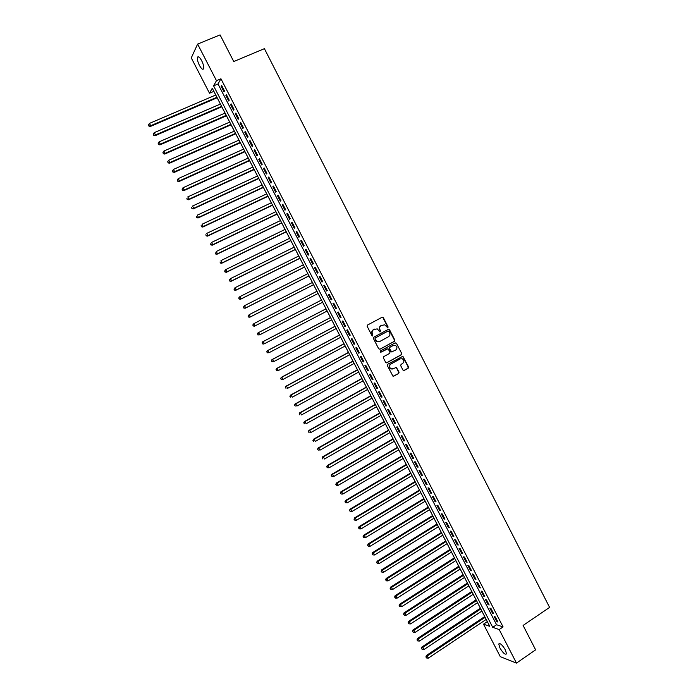 <?xml version="1.0" encoding="UTF-8"?>
<svg xmlns="http://www.w3.org/2000/svg" width="698" height="698" viewBox="0 0 698 698"><rect width="100%" height="100%" fill="white"/><g stroke="black" fill="none" stroke-linecap="round" stroke-linejoin="round"><path stroke-width="1.05" d="M387.835 327.824L388.088 326.917L383.359 317.686L382.111 317.25L367.541 325.032L367.174 326.341L371.938 335.616L372.819 335.921L372.462 333.81C371.746 332.03 372.139 330.634 373.622 329.622L377.225 328.854L379.825 331.89L380.602 330.948L379.982 329.753C379.276 327.981 379.66 326.585 381.143 325.582L384.694 324.806L387.835 327.824M387.565 327.894L387.739 327.03L383.028 317.817L382.042 317.285M372.558 336L372.462 333.81M380.078 331.934L379.982 329.753M499.873 647.866L498.765 643.966C500.091 642.849 502.307 644.856 505.413 649.978L506.512 653.869C505.169 654.968 502.953 652.962 499.873 647.866M199.41 65.324C197.752 61.886 197.098 59.234 197.438 57.358C198.223 55.962 199.637 57.07 201.678 60.7C203.345 64.146 203.999 66.799 203.659 68.657C202.856 70.053 201.443 68.945 199.41 65.324M402.947 370.045L404.186 370.464L408.199 368.212L408.557 366.912L402.859 356.268L387.678 364.269L387.32 365.586L393.026 376.266L398.715 373.517L399.073 372.2L396.368 367.384L393.157 368.753L391.037 368.823C389.126 367.305 389.039 365.743 390.775 364.12L400.268 358.868L402.31 358.781C404.264 360.273 404.369 361.843 402.633 363.492L401.062 364.365L400.704 365.673L402.947 370.045M197.621 44.079L220.071 34.9L233.743 61.537L264.402 48.659L549.596 607.4L523.099 625.434L535.619 649.838L516.485 663.1L500.283 656.661L483.513 624.169L489.752 626.315L212.271 88.236L209.505 93.227L191.269 57.882L197.621 44.079L216.467 80.663L213.588 85.854L492.718 627.327L499.201 629.552L516.485 663.1M220.943 78.769L218.012 83.978L496.566 624.745L503.084 626.926L220.943 78.769L216.467 80.663M503.084 626.926L499.201 629.552M394.44 341.331L394.798 340.031L389.563 329.796L388.315 329.36L373.788 337.213L373.43 338.521L378.7 348.799L379.956 349.227L394.44 341.331L394.449 340.135L389.214 329.918L388.271 329.386M396.455 343.276L401.682 353.485L401.324 354.785L386.901 362.751L385.645 362.323L383.394 357.934L383.752 356.626L389.632 353.397L389.99 352.089L388.018 348.721L381.125 352.106L380.576 352.124L380.497 350.885L395.216 342.849L396.455 343.276L401.682 353.485M224.494 90.976L221.65 85.453L221.161 86.308L223.997 91.822L224.494 90.976M229.232 100.18L226.396 94.658L225.89 95.495L228.726 101.001L229.232 100.18M233.97 109.368L231.125 103.854L230.61 104.674L233.446 110.171L233.97 109.368M238.69 118.547L235.854 113.041L235.331 113.835L238.158 119.323L238.69 118.547M243.41 127.708L240.583 122.211L240.042 122.988L242.869 128.467L243.41 127.708M248.122 136.86L245.295 131.372L244.754 132.123L247.572 137.602L248.122 136.86M252.833 146.004L250.006 140.516L249.448 141.249L252.266 146.72L252.833 146.004M257.527 155.131L254.709 149.651L254.142 150.367L256.96 155.828L257.527 155.131M262.221 164.248L259.412 158.778L258.827 159.467L261.637 164.92L262.221 164.248M266.906 173.348L264.097 167.886L263.512 168.55L266.322 174.003L266.906 173.348M271.592 182.44L268.782 176.987L268.189 177.632L270.99 183.068L271.592 182.44M276.268 191.522L273.459 186.078L272.857 186.698L275.658 192.133L276.268 191.522M280.936 200.588L278.136 195.152L277.516 195.754L280.308 201.172L280.936 200.588M285.595 209.644L282.803 204.209L282.175 204.793L284.967 210.211L285.595 209.644M290.255 218.683L287.463 213.256L286.826 213.824L289.609 219.233L290.255 218.683M294.905 227.714L292.113 222.296L291.467 222.837L294.251 228.246L294.905 227.714M299.547 236.735L296.763 231.326L296.1 231.841L298.884 237.241L299.547 236.735M304.188 245.74L301.405 240.339L300.733 240.836L303.508 246.228L304.188 245.74M308.821 254.735L306.038 249.343L305.358 249.814L308.132 255.198L308.821 254.735M313.446 263.722L310.671 258.33L309.982 258.784L312.748 264.167L313.446 263.722M318.061 272.691L315.287 267.308L314.597 267.744L317.354 273.11L318.061 272.691M322.677 281.652L319.911 276.277L319.204 276.687L321.961 282.053L322.677 281.652M327.283 290.595L324.518 285.229L323.802 285.622L326.559 290.979L327.283 290.595M331.882 299.529L329.124 294.172L328.392 294.547L331.149 299.896L331.882 299.529M336.48 308.455L333.723 303.106L332.981 303.456L335.738 308.795L336.48 308.455M341.069 317.372L338.312 312.023L337.57 312.355L340.31 317.686L341.069 317.372M345.65 326.271L342.901 320.932L342.142 321.246L344.882 326.568L345.65 326.271M350.23 335.153L347.482 329.822L346.714 330.119L349.454 335.441L350.23 335.153M354.793 344.035L352.054 338.713L351.277 338.984L354.017 344.297L354.793 344.035M359.365 352.9L356.626 347.578L355.84 347.831L358.571 353.136L359.365 352.9M363.92 361.756L361.189 356.442L360.386 356.678L363.117 361.974L363.92 361.756M368.474 370.594L365.743 365.29L364.932 365.499L367.663 370.795L368.474 370.594M373.02 379.424L370.289 374.128L369.478 374.32L372.2 379.607L373.02 379.424M377.557 388.245L374.835 382.949L374.015 383.123L376.728 388.402L377.557 388.245M382.094 397.049L379.372 391.77L378.543 391.918L381.256 397.188L382.094 397.049M386.622 405.843L383.909 400.573L383.062 400.704L385.776 405.966L386.622 405.843M391.15 414.629L388.437 409.36L387.582 409.473L390.287 414.734L391.15 414.629M395.661 423.398L392.957 418.137L392.093 418.233L394.798 423.485L395.661 423.398M400.172 432.158L397.467 426.906L396.595 426.984L399.3 432.228L400.172 432.158M404.683 440.909L401.978 435.665L401.097 435.718L403.793 440.953L404.683 440.909M409.176 449.652L406.48 444.408L405.59 444.443L408.278 449.669L409.176 449.652M413.67 458.377L410.974 453.142L410.075 453.159L412.762 458.377L413.67 458.377M418.163 467.093L415.467 461.867L414.56 461.858L417.238 467.075L418.163 467.093M422.639 475.792L419.952 470.574L419.036 470.548L421.714 475.757L422.639 475.792M427.115 484.491L424.428 479.273L423.503 479.229L426.181 484.429L427.115 484.491M431.582 493.172L428.904 487.963L427.97 487.902L430.64 493.093L431.582 493.172M436.049 501.836L433.371 496.636L432.428 496.557L435.098 501.749L436.049 501.836M440.508 510.5L437.838 505.3L436.878 505.204L439.548 510.386L440.508 510.5M444.958 519.146L442.288 513.955L441.319 513.841L443.989 519.015L444.958 519.146M449.407 527.775L446.737 522.601L445.76 522.462L448.43 527.627L449.407 527.775M453.848 536.404L451.187 531.23L450.201 531.073L452.854 536.239L453.848 536.404M458.281 545.016L455.62 539.851L454.625 539.676L457.286 544.833L458.281 545.016M462.713 553.619L460.052 548.462L459.048 548.262L461.701 553.409L462.713 553.619M467.137 562.213L464.484 557.056L463.472 556.847L466.116 561.986L467.137 562.213M471.551 570.79L468.908 565.642L467.887 565.415L470.531 570.545L471.551 570.79M475.966 579.357L473.323 574.218L472.293 573.965L474.928 579.096L475.966 579.357M480.372 587.917L477.729 582.786L476.69 582.516L479.325 587.637L480.372 587.917M484.77 596.467L482.135 591.337L481.088 591.049L483.723 596.162L484.77 596.467M489.167 605L486.532 599.879L485.476 599.573L488.103 604.677L489.167 605M493.556 613.525L490.93 608.412L489.856 608.089L492.483 613.184L493.556 613.525M494.236 616.587L496.863 621.682L497.944 622.04L495.31 616.927L494.236 616.587M209.505 93.227L213.85 91.368L215.726 95.015M215.761 94.998L149.459 123.406L150.663 125.719L150.332 126.486L217.183 97.755L220.385 104.054M221.798 106.794L225.044 113.085L159.083 141.86L160.287 144.154L226.248 115.327M226.44 115.798L229.694 122.106M231.082 124.794L234.345 131.119M235.715 133.78L238.986 140.115M240.339 142.75L243.619 149.102M244.963 151.71L248.244 158.071M249.579 160.653L252.868 167.031M254.185 169.597L257.483 175.983M258.784 178.513L262.09 184.926M263.382 187.43L266.697 193.852M266.732 193.835L202.062 224.25L203.249 226.527L202.795 227.059L268.006 196.312L271.286 202.76M272.56 205.221L275.885 211.668M277.132 214.103L280.465 220.559M280.5 220.542L216.275 251.498L217.453 253.767L216.973 254.238L281.748 222.95L285.046 229.441M286.276 231.823L289.618 238.306M290.839 240.662L294.19 247.162M295.394 249.491L298.744 256.009M299.939 258.312L303.307 264.839M303.342 264.821L239.833 296.667L241.011 298.919L240.478 299.285L304.511 267.107L307.853 273.66M309.013 275.919L312.399 282.472M313.55 284.705L316.936 291.275M318.07 293.483L321.464 300.053M322.598 302.251L325.975 308.813M327.126 311.029L330.486 317.555L267.308 350.719L267.901 350.466L269.062 352.699L331.672 319.771M331.637 319.789L334.988 326.28M335.057 326.332L272.552 359.391L273.721 361.625L336.183 328.522L339.49 335.005M340.659 337.282L343.974 343.713M345.161 346.007L348.468 352.411L285.848 386.264L286.485 386.099L287.646 388.324L349.689 354.706M349.654 354.724L352.944 361.102M354.148 363.431L357.42 369.774M357.542 369.931L295.743 403.845L296.894 406.062L358.659 372.104L361.887 378.438M363.108 380.803L366.345 387.093L304.302 421.636L304.974 421.548L306.125 423.756L367.61 389.458M367.576 389.475L370.804 395.731M372.043 398.139L375.254 404.369M376.501 406.786L379.703 412.98M380.96 415.423L384.144 421.592L322.651 456.806L323.366 456.797L324.509 458.996L385.444 424.035L388.577 430.195M389.85 432.664L393 438.78M394.291 441.276L397.424 447.357M397.642 447.697L337.09 483.121L338.233 485.311L398.75 449.844L401.839 455.916M403.147 458.446L406.253 464.475M407.562 467.023L410.66 473.017M411.977 475.582L415.057 481.541M416.392 484.133L419.454 490.066M419.725 490.511L359.854 526.763L360.988 528.936L420.824 492.648L423.843 498.573M425.187 501.199L428.223 507.08M429.584 509.715L432.603 515.56M433.973 518.221L436.974 524.041L377.129 561.244L377.958 561.462L379.084 563.626L438.379 526.693M438.353 526.711L441.337 532.504L381.632 569.873L382.469 570.118L383.595 572.273L442.759 535.174M442.724 535.2L445.699 540.967L386.125 578.485L386.971 578.747L388.097 580.91L447.13 543.646L450.053 549.405M450.402 549.998L391.473 587.376L392.599 589.531L451.493 552.109L454.407 557.842M454.756 558.452L395.967 595.987L397.083 598.142L455.846 560.564L458.743 566.27L399.579 604.276L400.451 604.59L401.577 606.745L460.2 569.001M460.165 569.027L463.088 574.681M464.519 577.455L467.416 583.083M468.855 585.875L471.743 591.476L412.98 629.954L413.879 630.338L414.996 632.475L473.227 594.26M473.192 594.286L476.071 599.852L417.43 638.495L418.346 638.897L419.454 641.034L477.554 602.662M477.528 602.679L480.381 608.22L421.88 647.029L422.805 647.439L423.913 649.576L481.882 611.047M481.847 611.064L484.691 616.587M486.174 619.44L487.352 621.656M487.3 621.639L483.513 624.169M218.012 83.978L213.588 85.854M496.566 624.745L492.718 627.327M221.161 86.308L221.929 85.985M225.89 95.495L226.658 95.164M230.61 104.674L231.378 104.342M235.331 113.835L236.099 113.504M240.042 122.988L240.801 122.647M244.754 132.123L245.513 131.782M249.448 141.249L250.207 140.909M254.142 150.367L254.901 150.018M258.827 159.467L259.586 159.118M263.512 168.55L264.263 168.209M268.189 177.632L268.939 177.283M272.857 186.698L273.599 186.349M277.516 195.754L278.266 195.396M282.175 204.793L282.917 204.435M286.826 213.824L287.567 213.466M291.467 222.837L292.209 222.479M296.1 231.841L296.842 231.483M300.733 240.836L301.475 240.47M305.358 249.814L306.099 249.456M309.982 258.784L310.715 258.417M314.597 267.744L315.322 267.378M319.204 276.687L319.928 276.321M323.802 285.622L324.526 285.255M331.149 299.896L331.873 299.521M335.738 308.795L336.462 308.42M340.31 317.686L341.034 317.311M344.882 326.568L345.606 326.184M349.454 335.441L350.169 335.057M354.017 344.297L354.732 343.905M358.571 353.136L359.287 352.752M363.117 361.974L363.833 361.581M367.663 370.795L368.37 370.402M372.2 379.607L372.906 379.206M376.728 388.402L377.435 388.009M381.256 397.188L381.963 396.796M385.776 405.966L386.483 405.564M390.287 414.734L390.993 414.324M394.798 423.485L395.496 423.075M399.3 432.228L399.998 431.818M403.793 440.953L404.491 440.543M408.278 449.669L408.976 449.259M412.762 458.377L413.46 457.967M417.238 467.075L417.936 466.657M421.714 475.757L422.412 475.347M426.181 484.429L426.871 484.011M430.64 493.093L431.329 492.675M435.098 501.749L435.788 501.321M439.548 510.386L440.229 509.959M443.989 519.015L444.678 518.588M448.43 527.627L449.111 527.199M452.854 536.239L453.543 535.802M457.286 544.833L457.967 544.396M461.701 553.409L462.381 552.982M466.116 561.986L466.796 561.55M470.531 570.545L471.202 570.109M474.928 579.096L475.608 578.659M479.325 587.637L479.997 587.192M483.723 596.162L484.395 595.717M488.103 604.677L488.775 604.232M492.483 613.184L493.154 612.739M496.863 621.682L497.526 621.237M379.651 329.866C378.944 328.095 379.328 326.708 380.803 325.704L382.015 325.05M372.13 333.923C371.415 332.143 371.807 330.756 373.29 329.735L374.503 329.09M379.956 349.227L394.091 341.435M388.926 331.358L388.053 331.053L375.306 337.945L375.053 338.862L377.278 341.61L379.721 341.514L388.42 336.785C389.894 335.773 390.278 334.386 389.571 332.614L388.926 331.358M379.075 341.767L376.937 341.715L375.367 340.24L374.974 338.059L387.713 331.175M386.518 362.855L400.975 354.881L401.333 353.581M386.91 348.852L380.829 352.176M395.705 350.064C397.459 348.398 397.337 346.819 395.347 345.336L393.332 345.423L389.981 347.255L389.624 348.564L391.595 351.932L395.705 350.064M392.006 352.001L390.775 351.565L389.283 348.668L389.641 347.36L392.991 345.527M396.106 343.381L395.208 342.849M392.398 369.015L390.697 368.902C388.786 367.392 388.699 365.822 390.435 364.208L399.919 358.955M393.41 376.353L398.357 373.596L398.715 372.278L396.481 367.916L395.626 367.384M403.776 370.568L407.841 368.3L408.199 366.991L402.982 356.818L402.127 356.285M149.014 125.771L148.534 124.846L148.883 126.076L150.663 125.719L216.93 97.258M148.534 124.846L149.459 123.406M150.332 126.486L148.883 126.076M220.42 104.037L154.275 132.637L155.48 134.941L155.139 135.691L221.833 106.777M153.83 134.993L153.351 134.068L153.691 135.29L155.48 134.941L221.589 106.297M153.351 134.068L154.275 132.637M155.139 135.691L153.691 135.29M158.638 144.198L158.158 143.282L158.498 144.495L160.287 144.154L159.929 144.887L226.484 115.781M158.158 143.282L159.083 141.86M159.929 144.887L158.498 144.495M229.729 122.089L163.882 151.056L165.086 153.359L164.719 154.066L231.117 124.776M163.437 153.403L162.957 152.478L163.288 153.682L165.086 153.359L230.898 124.349M162.957 152.478L163.882 151.056M164.719 154.066L163.288 153.682M234.38 131.102L168.68 160.252L169.876 162.547L169.501 163.227L235.75 133.763M168.227 162.59L167.747 161.674L168.078 162.861L169.876 162.547L235.54 133.353M167.747 161.674L168.68 160.252M169.501 163.227L168.078 162.861M239.021 140.097L173.47 169.431L174.666 171.725L174.282 172.389L240.374 142.732M173.017 171.76L172.537 170.844L172.86 172.031L174.666 171.725L240.182 142.348M172.537 170.844L173.47 169.431M174.282 172.389L172.86 172.031M243.654 149.084L178.252 178.601L179.447 180.887L179.046 181.532L244.998 151.693M177.798 180.922L177.318 180.005L177.641 181.183L179.447 180.887L244.806 151.326M177.318 180.005L178.252 178.601M179.046 181.532L177.641 181.183M248.279 158.053L183.024 187.753L184.22 190.039L183.81 190.659L249.614 160.645M182.571 190.074L182.091 189.158L182.405 190.318L184.22 190.039L249.439 160.296M182.091 189.158L183.024 187.753M183.81 190.659L182.405 190.318M252.903 167.023L187.797 196.897L188.984 199.183L188.565 199.776L254.22 169.579M187.334 199.209L186.863 198.302L187.169 199.454L188.984 199.183L254.055 169.256M188.565 199.776L187.169 199.454M257.518 175.966L192.561 206.032L193.747 208.309L193.32 208.885L258.818 178.505M192.098 208.336L191.618 207.428L191.924 208.571L193.747 208.309L258.67 178.208M193.32 208.885L191.924 208.571M262.125 184.909L197.316 215.15L198.502 217.427L198.058 217.977L263.416 187.413M196.853 217.453L196.374 216.537L196.679 217.671L198.502 217.427L263.277 187.143M198.058 217.977L196.679 217.671M201.6 226.553L201.129 225.646L201.425 226.763L203.249 226.527L267.875 196.059M202.795 227.059L201.425 226.763M271.33 202.752L206.809 233.35L207.995 235.619L207.533 236.133L272.595 205.203M206.346 235.636L205.866 234.729L206.163 235.845L207.995 235.619L272.473 204.976M207.533 236.133L206.163 235.845M275.919 211.651L211.546 242.433L212.724 244.701L212.253 245.19L277.167 214.085M211.075 244.719L210.604 243.811L210.892 244.911L212.724 244.701L277.062 213.876M212.253 245.19L210.892 244.911M215.804 253.784L215.333 252.877L215.612 253.967L217.453 253.767L281.652 222.767M216.973 254.238L215.612 253.967M285.081 229.424L220.996 260.555L222.182 262.814L221.685 263.268L286.311 231.806M220.533 262.832L220.062 261.925L220.332 263.015L222.182 262.814L286.224 231.64M221.685 263.268L220.332 263.015M289.653 238.288L225.716 269.603L226.894 271.862L226.396 272.29L290.874 240.644M225.245 271.871L224.773 270.972L225.044 272.046L226.894 271.862L290.796 240.505M224.573 271.138L225.716 269.603L224.773 270.972M226.396 272.29L225.044 272.046M294.224 247.144L230.427 278.633L231.605 280.893L231.09 281.303L295.429 249.474M229.956 280.901L229.485 280.003L229.755 281.067L231.605 280.893L295.359 249.361M229.284 280.16L230.427 278.633L229.485 280.003M231.09 281.303L229.755 281.067M298.779 255.992L235.13 287.655L236.308 289.906L235.784 290.298L299.974 258.295M234.659 289.914L234.188 289.016L234.449 290.071L236.308 289.906L299.922 258.199M233.987 289.173L234.615 288.047L234.188 289.016M235.784 290.298L234.449 290.071M239.362 298.919L238.891 298.02L239.144 299.067L241.011 298.919L304.476 267.029M238.681 298.168L239.301 297.034L238.891 298.02M240.478 299.285L239.144 299.067M307.888 273.642L244.527 305.663L245.696 307.905L245.155 308.254L309.048 275.902M244.047 307.914L243.585 307.015L243.838 308.054L245.696 307.905L309.022 275.85M243.366 307.155L244.527 305.663L243.585 307.015M245.155 308.254L243.838 308.054M312.434 282.454L249.212 314.65L250.381 316.892L249.832 317.215L313.585 284.688M248.732 316.892L248.27 315.993L248.514 317.023L250.381 316.892L313.568 284.653M248.043 316.124L249.212 314.65L248.27 315.993M249.832 317.215L248.514 317.023M254.5 326.167L318.105 293.465L254.5 326.167L253.191 325.983L252.946 324.963L253.191 325.983M316.971 291.258L253.898 323.619L255.067 325.861L253.418 325.861M252.72 325.085L253.898 323.619L252.946 324.963M257.623 333.923L258.086 334.822L257.623 333.923L258.565 332.58L321.499 300.044L257.998 332.867L258.565 332.58L259.735 334.822L322.633 302.234M258.086 334.822L259.735 334.822L257.859 334.935M257.387 334.037L257.998 332.867M326.01 308.795L262.657 341.802L263.233 341.531L264.402 343.765L327.153 311.011M326.027 308.821L263.233 341.531L262.055 342.971L262.753 343.765L262.291 342.866M262.753 343.765L263.818 344.027L262.518 343.87M262.055 342.971L262.657 341.802M330.547 317.581L267.901 350.466L266.715 351.897L267.413 352.691L266.95 351.801M267.413 352.691L269.062 352.699L267.177 352.795M266.715 351.897L267.308 350.719M335.023 326.263L271.95 359.618L272.552 359.391L271.365 360.814L272.072 361.616L271.601 360.726M272.072 361.616L273.721 361.625L271.827 361.704M271.365 360.814L271.95 359.618M339.525 334.988L276.591 368.518L277.202 368.308L278.362 370.533L340.694 337.265M339.568 335.075L277.202 368.308L276.007 369.713L276.713 370.525L276.251 369.635M276.713 370.525L277.752 370.734L276.469 370.603M276.007 369.713L276.591 368.518M344.009 343.695L281.224 377.4L281.844 377.208L283.004 379.433L345.196 345.99M344.07 343.809L281.844 377.208L280.648 378.604L281.355 379.424L280.893 378.534M281.355 379.424L282.385 379.616L281.111 379.494M280.648 378.604L281.224 377.4M348.564 352.525L286.485 386.099L285.281 387.486L285.997 388.306L285.526 387.416M285.281 387.486L285.848 386.264M352.979 361.084L290.473 395.129L291.118 394.981L292.27 397.197L354.183 363.414M353.057 361.232L291.118 394.981L289.906 396.351L290.621 397.179L290.159 396.29M289.906 396.351L290.473 395.129M357.455 369.757L295.088 403.976L295.743 403.845L294.521 405.206L295.245 406.044L294.783 405.154M294.521 405.206L295.088 403.976M361.922 378.421L299.695 412.806L300.358 412.701L301.51 414.917L363.143 380.785M362.018 378.621L300.358 412.701L299.137 414.045L299.861 414.891L299.398 414.01M299.137 414.045L299.695 412.806M366.494 387.294L304.974 421.548L303.743 422.883L304.476 423.73L304.014 422.848M303.743 422.883L304.302 421.636M370.839 395.714L308.9 430.439L309.58 430.378L310.732 432.586L372.078 398.122M370.961 395.958L309.58 430.378L308.35 431.704L309.083 432.559L308.621 431.678M308.35 431.704L308.9 430.439M375.288 404.343L313.489 439.243L314.179 439.199L315.33 441.398L376.536 406.768M375.419 404.604L314.179 439.199L312.94 440.508L313.681 441.372L313.219 440.49M312.94 440.508L313.489 439.243M379.729 412.963L318.07 448.029L318.777 448.003L319.92 450.201L380.995 415.406M379.878 413.251L318.777 448.003L317.529 449.303L318.271 450.175L317.817 449.294M317.529 449.303L318.07 448.029M384.328 421.88L323.366 456.797L322.118 458.089L322.86 458.97L322.397 458.089M322.118 458.089L322.651 456.806M388.603 430.169L327.222 465.575L327.947 465.583L329.09 467.782L389.885 432.647M388.777 430.492L327.947 465.583L326.69 466.866L327.441 467.747L326.978 466.866M329.09 467.782L327.441 467.747M326.69 466.866L327.222 465.575M393.035 438.754L331.786 474.326L332.518 474.361L333.661 476.551L394.318 441.249M393.21 439.103L332.518 474.361L331.262 475.626L332.012 476.516L331.559 475.643M333.661 476.551L332.012 476.516M331.262 475.626L331.786 474.326M397.459 447.331L336.349 483.068L337.09 483.121L335.834 484.377L336.584 485.276L336.131 484.395M338.233 485.311L336.584 485.276M335.834 484.377L336.349 483.068M401.874 455.899L340.903 491.802L341.654 491.872L342.797 494.062L403.182 458.429M402.074 456.283L341.654 491.872L340.388 493.111L341.148 494.018L340.694 493.146M342.797 494.062L341.148 494.018M340.388 493.111L340.903 491.802M406.288 464.449L345.458 500.518L346.217 500.614L347.351 502.796L407.597 466.997M406.498 464.859L346.217 500.614L344.943 501.845L345.702 502.752L345.248 501.879M347.351 502.796L345.702 502.752M344.943 501.845L345.458 500.518M410.694 472.991L349.995 509.226L350.762 509.339L351.905 511.521L412.012 475.556M410.913 473.419L350.762 509.339L349.489 510.561L350.256 511.477L349.803 510.604M351.905 511.521L350.256 511.477M349.489 510.561L349.995 509.226M415.092 481.524L354.532 517.925L355.317 518.056L356.451 520.237L416.418 484.107M415.319 481.969L355.317 518.056L354.034 519.26L354.802 520.185L354.348 519.312M356.451 520.237L354.802 520.185M354.034 519.26L354.532 517.925M419.481 490.048L359.069 526.615L359.854 526.763L358.571 527.958L359.339 528.883L358.885 528.02M360.988 528.936L359.339 528.883M358.571 527.958L359.069 526.615M423.869 498.555L363.588 535.287L364.391 535.453L365.525 537.626L425.222 501.173M424.122 499.044L364.391 535.453L363.1 536.64L363.867 537.573L363.422 536.71M365.525 537.626L363.867 537.573M363.1 536.64L363.588 535.287M428.258 507.053L368.108 543.951L368.919 544.135L370.045 546.307L429.61 509.688M428.52 507.559L368.919 544.135L367.619 545.312L368.396 546.255L367.942 545.382M370.045 546.307L368.396 546.255M367.619 545.312L368.108 543.951M432.629 515.543L372.619 552.598L373.439 552.807L374.573 554.971L433.999 518.195M432.908 516.075L373.439 552.807L372.139 553.968L372.915 554.919L372.47 554.055M374.573 554.971L372.915 554.919M372.139 553.968L372.619 552.598M437.288 524.573L377.958 561.462L376.65 562.614L377.435 563.574L376.981 562.71M379.084 563.626L377.435 563.574M376.65 562.614L377.129 561.244M441.66 533.054L382.469 570.118L381.16 571.252L381.946 572.212L381.492 571.348M383.595 572.273L381.946 572.212M381.16 571.252L381.632 569.873M446.031 541.535L386.971 578.747L385.662 579.881L386.448 580.849L385.994 579.986M388.097 580.91L386.448 580.849M385.662 579.881L386.125 578.485M450.088 549.387L390.618 587.097L391.473 587.376L390.156 588.493L390.941 589.47L390.496 588.606M392.599 589.531L390.941 589.47M390.156 588.493L390.618 587.097M454.433 557.824L395.103 595.691L395.967 595.987L394.64 597.095L395.434 598.081L394.989 597.218M397.083 598.142L395.434 598.081M394.64 597.095L395.103 595.691M459.11 566.898L400.451 604.59L399.125 605.69L399.919 606.675L399.474 605.812M401.577 606.745L399.919 606.675M399.125 605.69L399.579 604.276M463.114 574.655L404.046 612.844L404.936 613.184L406.053 615.331L464.545 577.429M463.463 575.327L404.936 613.184L403.601 614.266L404.404 615.261L403.959 614.406M406.053 615.331L404.404 615.261M403.601 614.266L404.046 612.844M467.451 583.057L408.513 621.403L409.412 621.761L410.529 623.907L468.89 585.849M467.808 583.746L409.412 621.761L408.077 622.834L408.88 623.838L408.435 622.982M410.529 623.907L408.88 623.838M408.077 622.834L408.513 621.403M472.145 592.157L413.879 630.338L412.535 631.393L413.347 632.405L412.902 631.55M414.996 632.475L413.347 632.405M412.535 631.393L412.98 629.954M476.472 600.559L418.346 638.897L416.994 639.944L417.805 640.956L417.36 640.101M419.454 641.034L417.805 640.956M416.994 639.944L417.43 638.495M480.8 608.953L422.805 647.439L421.452 648.477L422.264 649.498L421.819 648.643M423.913 649.576L422.264 649.498M421.452 648.477L421.88 647.029M484.726 616.561L426.321 655.544L427.255 655.972L428.363 658.109L486.201 619.423M485.119 617.329L427.255 655.972L425.902 657.001L426.714 658.031L426.269 657.176M428.363 658.109L426.714 658.031M425.902 657.001L426.321 655.544M498.765 643.966L499.524 643.451M197.438 57.358L198.668 56.843"/></g></svg>
